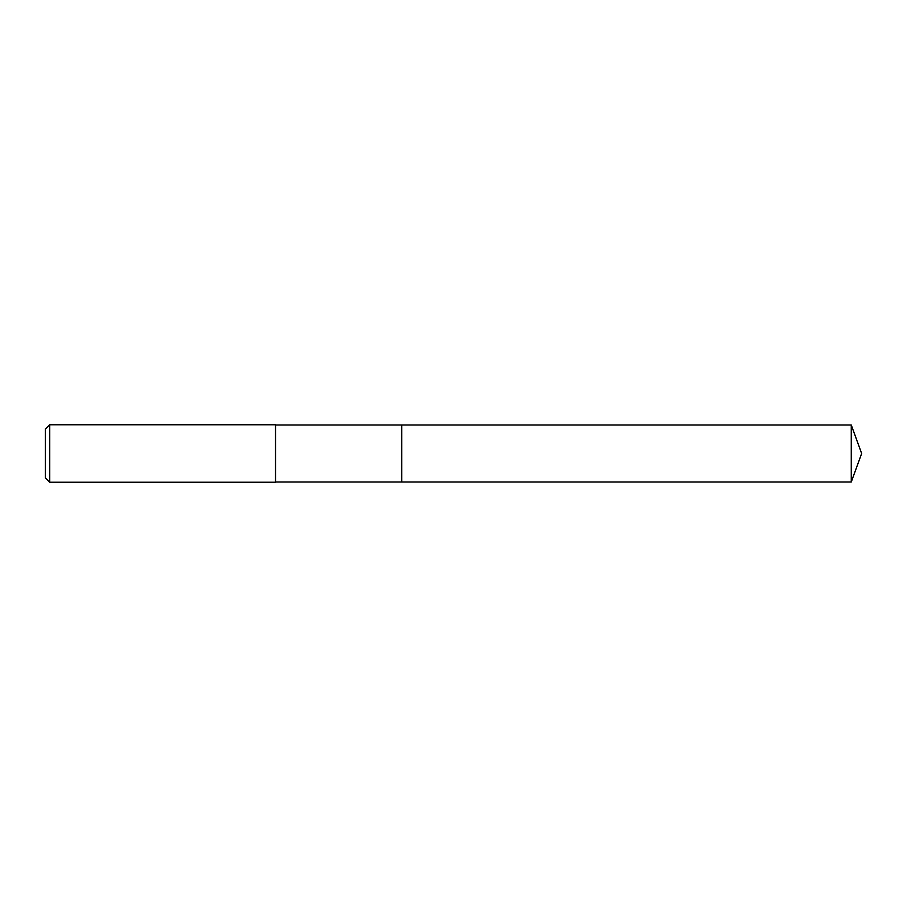 <?xml version="1.0" encoding="UTF-8"?>
<svg xmlns="http://www.w3.org/2000/svg" width="907" height="907" viewBox="0 0 907 907"><rect width="100%" height="100%" fill="white"/><g stroke="black" fill="none" stroke-linecap="round" stroke-linejoin="round"><path stroke-width="1.36" d="M851.265 424.986L401.767 424.986L401.767 482.014L401.767 424.986L275.513 424.986L275.513 482.014L851.265 482.014L861.65 453.5L851.265 424.986L851.265 482.014M275.513 424.986L275.513 482.014M49.726 482.241L45.35 477.864L45.35 429.136L49.726 424.759L49.726 482.241L275.297 482.241M49.726 424.759L275.297 424.759"/></g></svg>
